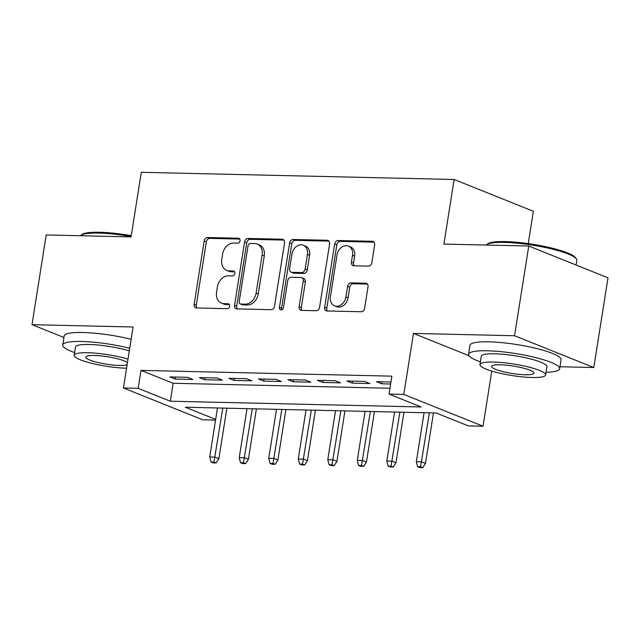 <?xml version="1.0" encoding="UTF-8"?>
<svg xmlns="http://www.w3.org/2000/svg" width="640" height="640" viewBox="0 0 640 640"><rect width="100%" height="100%" fill="white"/><g stroke="black" fill="none" stroke-linecap="round" stroke-linejoin="round"><path stroke-width="0.96" d="M240.056 240.744A2.536 1.976 -68.1 0 0 238.968 238.344A2.536 1.976 -68.1 0 0 238.416 238.232L207.632 237.52A3.624 2.824 -68.1 0 0 204.176 240.976L194.136 304.384A3.624 2.824 -68.1 0 0 195.688 307.808A3.624 2.824 -68.1 0 0 196.48 307.968L227.256 308.68A2.536 1.976 -68.1 0 0 229.672 306.256A2.536 1.976 -68.1 0 0 228.592 303.856A2.536 1.976 -68.1 0 0 228.04 303.744L224.056 303.656A11.592 9.048 -68.1 0 1 221.528 303.144A11.592 9.048 -68.1 0 1 216.568 292.168L217.408 286.888A11.592 9.048 -68.1 0 1 228.464 275.824L232.448 275.92A2.536 1.976 -68.1 0 0 234.864 273.504A2.536 1.976 -68.1 0 0 233.784 271.104A2.536 1.976 -68.1 0 0 233.224 270.984L229.24 270.896A11.592 9.048 -68.1 0 1 226.712 270.384A11.592 9.048 -68.1 0 1 221.76 259.408L222.592 254.128A11.592 9.048 -68.1 0 1 233.648 243.072L237.632 243.16A2.536 1.976 -68.1 0 0 240.056 240.744M368.392 266.136A3.624 2.824 -68.1 0 0 371.848 262.68L374.664 244.896A3.624 2.824 -68.1 0 0 373.12 241.464A3.624 2.824 -68.1 0 0 372.328 241.304L338.144 240.52A3.624 2.824 -68.1 0 0 334.688 243.976L324.648 307.376A3.624 2.824 -68.1 0 0 326.192 310.808A3.624 2.824 -68.1 0 0 326.984 310.968L361.168 311.752A3.624 2.824 -68.1 0 0 364.624 308.296L368.024 286.808A3.624 2.824 -68.1 0 0 366.48 283.384A3.624 2.824 -68.1 0 0 365.688 283.224L351.056 282.888A3.624 2.824 -68.1 0 0 347.6 286.344L345.92 296.992A9.688 7.56 -68.1 0 1 334.56 305.808A9.688 7.56 -68.1 0 1 330.416 296.64L337.032 254.896A9.688 7.56 -68.1 0 1 348.384 246.08A9.688 7.56 -68.1 0 1 352.528 255.256L351.424 262.208A3.624 2.824 -68.1 0 0 352.976 265.64A3.624 2.824 -68.1 0 0 353.768 265.8L368.392 266.136M528.76 246.032L608 277.816L593.792 367.528L514.552 335.744L528.76 246.032L443.904 244.08L454.136 179.488L141.296 172.304L131.064 236.904L46.208 234.952L32 324.672L133.088 326.992L123.424 387.992L138.176 388.336L141.024 370.392L391.888 376.152L389.048 394.088L403.8 394.432L483.04 426.216L468.288 425.872L436.16 412.992L185.296 407.232L215.672 419.416M514.552 335.744L413.464 333.424L403.8 394.432M284.568 242.824A3.624 2.824 -68.1 0 0 283.024 239.392A3.624 2.824 -68.1 0 0 282.232 239.232L248.048 238.448A3.624 2.824 -68.1 0 0 244.592 241.904L234.552 305.312A3.624 2.824 -68.1 0 0 236.096 308.736A3.624 2.824 -68.1 0 0 236.888 308.896L271.072 309.68A3.624 2.824 -68.1 0 0 274.528 306.224L284.568 242.824M293.096 239.488L327.28 240.272A3.624 2.824 -68.1 0 1 328.072 240.432A3.624 2.824 -68.1 0 1 329.616 243.856L319.576 307.264A3.624 2.824 -68.1 0 1 316.12 310.72L301.488 310.384A3.624 2.824 -68.1 0 1 300.704 310.224A3.624 2.824 -68.1 0 1 299.152 306.792L303.224 281.08A3.624 2.824 -68.1 0 0 301.68 277.648A3.624 2.824 -68.1 0 0 300.888 277.488L291.184 277.264A3.624 2.824 -68.1 0 0 287.728 280.72L283.488 307.496A2.536 1.976 -68.1 0 1 280.512 309.8A2.536 1.976 -68.1 0 1 279.432 307.4L289.64 242.944A3.624 2.824 -68.1 0 1 293.096 239.488L295.24 240.344L329 241.12M32 324.672L63.912 337.464M187.536 377.328L169.832 376.92L175.184 379.072L192.888 379.48L187.536 377.328M217.048 378.008L199.344 377.6L204.696 379.752L222.408 380.152L217.048 378.008M246.568 378.688L228.856 378.28L234.208 380.424L251.92 380.832L246.568 378.688M276.08 379.36L258.368 378.952L263.728 381.104L281.432 381.512L276.08 379.36M305.592 380.04L287.88 379.632L293.24 381.784L310.944 382.184L305.592 380.04M335.104 380.72L317.4 380.312L322.752 382.456L340.464 382.864L335.104 380.72M364.616 381.392L346.912 380.992L352.264 383.136L369.976 383.544L364.616 381.392M141.024 370.392L173.144 383.272L389.968 388.256M390.96 382L376.424 381.664L381.776 383.816L390.64 384.016M528.256 243.608L533.376 211.272L454.136 179.488M559.976 366.752L593.792 367.528M491.776 371.08L483.04 426.216M215.568 420.072L202.664 419.776L123.424 387.992M138.176 388.336L170.304 401.216L421.168 406.976L389.048 394.088M173.144 383.272L170.304 401.216M175.184 379.072L175.504 377.056M204.696 379.752L205.016 377.728M234.208 380.424L234.528 378.408M263.728 381.104L264.04 379.088M293.24 381.784L293.56 379.76M322.752 382.456L323.072 380.44M352.264 383.136L352.584 381.12M381.776 383.816L382.096 381.792M413.464 333.424L468.904 355.664M226.712 270.384L228.856 271.24A11.592 9.048 -68.1 0 0 231.384 271.752L229.24 270.896M234.6 271.832L231.384 271.752M221.528 303.144L223.664 304A11.592 9.048 -68.1 0 0 226.2 304.512L224.056 303.656M229.408 304.584L226.2 304.512M239.784 239.072L209.776 238.384A3.624 2.824 -68.1 0 0 206.32 241.84L196.28 305.24A3.624 2.824 -68.1 0 0 196.904 307.984M283.952 240.088L250.192 239.312A3.624 2.824 -68.1 0 0 246.736 242.768L236.696 306.168A3.624 2.824 -68.1 0 0 237.312 308.912M250.456 243.456A2.536 1.976 -68.1 0 0 248.032 245.872L239.216 301.528A2.536 1.976 -68.1 0 0 240.304 303.928A2.536 1.976 -68.1 0 0 240.856 304.04L245.056 304.136A11.592 9.048 -68.1 0 0 256.112 293.08L262.136 255.032A11.592 9.048 -68.1 0 0 257.184 244.064A11.592 9.048 -68.1 0 0 254.656 243.552L250.456 243.456M240.304 303.928L242.448 304.784A2.536 1.976 -68.1 0 0 243 304.896L240.856 304.04M257.184 244.064L259.328 244.92A11.592 9.048 -68.1 0 1 264.28 255.896L258.256 293.936A11.592 9.048 -68.1 0 1 247.2 305L243 304.896M301.68 277.648L303.816 278.512A3.624 2.824 -68.1 0 1 305.368 281.936L301.296 307.648A3.624 2.824 -68.1 0 0 301.92 310.392M295.24 240.344A3.624 2.824 -68.1 0 0 291.784 243.8L281.576 308.256A2.536 1.976 -68.1 0 0 281.76 309.792M307.448 254.4A9.688 7.56 -68.1 0 0 303.312 245.224A9.688 7.56 -68.1 0 0 291.952 254.04L289.624 268.744A3.624 2.824 -68.1 0 0 291.168 272.176A3.624 2.824 -68.1 0 0 291.96 272.336L301.664 272.56A3.624 2.824 -68.1 0 0 305.12 269.104L307.448 254.4L309.592 255.256A9.688 7.56 -68.1 0 0 305.448 246.088L303.312 245.224M291.168 272.176L293.312 273.032A3.624 2.824 -68.1 0 0 294.104 273.192L291.96 272.336M309.592 255.256L307.264 269.96A3.624 2.824 -68.1 0 1 303.808 273.416L294.104 273.192M348.384 246.08L350.528 246.944A9.688 7.56 -68.1 0 1 354.672 256.112L353.568 263.072A3.624 2.824 -68.1 0 0 354.192 265.808M334.56 305.808L336.704 306.672A9.688 7.56 -68.1 0 0 348.056 297.856L345.92 296.992M367.408 284.072L353.2 283.744A3.624 2.824 -68.1 0 0 349.744 287.2L348.056 297.856M374.048 242.152L340.288 241.376A3.624 2.824 -68.1 0 0 336.832 244.832L326.784 308.24A3.624 2.824 -68.1 0 0 327.408 310.976M211.016 462.024L213.16 462.88L216.112 462.952L213.968 462.088L211.016 462.024L209.72 456.984L215.032 457.112L218.888 458.656L226.88 408.184M213.968 462.088L222.792 408.096M209.72 456.984L217.48 407.968M218.888 458.656L216.112 462.952M131.112 236.568A46.136 8.096 -171 0 0 98.68 233.096A46.136 8.096 -171 0 0 80.84 235.304L82.08 234.432A45.024 7.904 9 0 1 99.488 232.272A45.024 7.904 9 0 1 131.256 235.688M80.84 235.304A46.136 8.096 -171 0 0 80.336 235.736M129.712 348.264A46.136 8.096 -171 0 0 81.512 341.472A46.136 8.096 -171 0 0 62.72 344.992A46.136 8.096 -171 0 0 74.6 352.56M131.136 339.288A46.136 8.096 -171 0 0 82.936 332.496A46.136 8.096 -171 0 0 64.144 336.016L62.72 344.992M127.992 359.152A33.216 5.832 -171 0 0 87.704 352.728A33.216 5.832 -171 0 0 74.168 355.264L75.48 347.008A33.216 5.832 9 0 1 89.008 344.472A33.216 5.832 9 0 1 129.296 350.896M74.168 355.264A33.216 5.832 -171 0 0 91.664 363.328A33.216 5.832 -171 0 0 126.248 368.192A33.216 5.832 -171 0 0 126.56 368.2M127.44 362.64A21.408 3.76 -171 0 0 94.552 355.48A21.408 3.76 -171 0 0 85.832 357.112A21.408 3.76 -171 0 0 97.104 362.312A21.408 3.76 -171 0 0 119.4 365.44A21.408 3.76 -171 0 0 127.112 364.712M486.656 244.624L487.896 243.752A45.024 7.904 9 0 1 505.304 241.592A45.024 7.904 9 0 1 575.408 257.608L576.32 258.824A46.136 8.096 -171 0 0 504.488 242.408A46.136 8.096 -171 0 0 486.656 244.624A46.136 8.096 -171 0 0 486.152 245.056M546.024 372.264A46.136 8.096 -171 0 0 559.664 368.736A46.136 8.096 -171 0 0 535.368 357.536A46.136 8.096 -171 0 0 487.328 350.784A46.136 8.096 -171 0 0 468.536 354.304A46.136 8.096 -171 0 0 480.416 361.872M559.664 368.736L561.08 359.768A46.136 8.096 -171 0 0 536.784 348.568A46.136 8.096 -171 0 0 488.744 341.816A46.136 8.096 -171 0 0 469.952 345.336L468.536 354.304M479.984 364.576L481.288 356.328A33.216 5.832 9 0 1 494.824 353.792A33.216 5.832 9 0 1 529.408 358.656A33.216 5.832 9 0 1 546.904 366.72L545.6 374.968A33.216 5.832 -171 0 0 528.104 366.904A33.216 5.832 -171 0 0 493.512 362.048A33.216 5.832 -171 0 0 479.984 364.576A33.216 5.832 -171 0 0 497.48 372.648A33.216 5.832 -171 0 0 532.064 377.504A33.216 5.832 -171 0 0 545.6 374.968M525.208 374.76A21.408 3.76 -171 0 0 533.928 373.128A21.408 3.76 -171 0 0 522.656 367.928A21.408 3.76 -171 0 0 500.368 364.792A21.408 3.76 -171 0 0 491.648 366.424A21.408 3.76 -171 0 0 502.92 371.624A21.408 3.76 -171 0 0 525.208 374.76M576.088 265.016L576.824 260.36A46.136 8.096 -171 0 0 576.32 258.824M240.528 462.704L242.672 463.56L245.624 463.624L243.48 462.768L240.528 462.704L239.232 457.664L244.544 457.784L248.4 459.336L256.392 408.864M243.48 462.768L252.312 408.768M239.232 457.664L247 408.648M248.4 459.336L245.624 463.624M270.048 463.376L272.184 464.24L275.136 464.304L273 463.448L270.048 463.376L268.744 458.344L274.056 458.464L277.912 460.008L285.912 409.544M273 463.448L281.824 409.448M268.744 458.344L276.512 409.328M277.912 460.008L275.136 464.304M299.56 464.056L301.704 464.912L304.656 464.984L302.512 464.12L299.56 464.056L298.264 459.016L303.576 459.144L307.432 460.688L315.424 410.216M302.512 464.12L311.336 410.128M298.264 459.016L306.024 410M307.432 460.688L304.656 464.984M329.072 464.736L331.216 465.592L334.168 465.656L332.024 464.8L329.072 464.736L327.776 459.696L333.088 459.816L336.944 461.368L344.936 410.896M332.024 464.8L340.848 410.8M327.776 459.696L335.536 410.68M336.944 461.368L334.168 465.656M358.584 465.408L360.728 466.272L363.68 466.336L361.536 465.48L358.584 465.408L357.288 460.376L362.6 460.496L366.456 462.04L374.448 411.576M361.536 465.48L370.368 411.48M357.288 460.376L365.056 411.36M366.456 462.04L363.68 466.336M388.104 466.088L390.24 466.944L393.192 467.016L391.048 466.152L388.104 466.088L386.8 461.056L392.112 461.176L395.968 462.72L403.96 412.248M391.048 466.152L399.88 412.16M386.8 461.056L394.568 412.032M395.968 462.72L393.192 467.016M417.616 466.768L419.752 467.624L422.704 467.696L420.568 466.832L417.616 466.768L416.312 461.728L421.632 461.848L425.48 463.4L433.48 412.928M420.568 466.832L429.392 412.832M416.312 461.728L424.08 412.712M425.48 463.4L422.704 467.696M239.448 238.64L238.416 238.232M229.072 304.16L228.04 303.744M234.256 271.4L233.224 270.984M196.28 305.24L194.136 304.384M206.32 241.84L204.176 240.976M209.776 238.384L207.632 237.52M236.696 306.168L234.552 305.312M246.736 242.768L244.592 241.904M250.192 239.312L248.048 238.448M283.704 239.824L282.232 239.232M247.2 305L245.056 304.136M258.256 293.936L256.112 293.08M264.28 255.896L262.136 255.032M328.752 240.856L327.28 240.272M301.296 307.648L299.152 306.792M305.368 281.936L303.224 281.08M281.576 308.256L279.432 307.4M291.784 243.8L289.64 242.944M303.808 273.416L301.664 272.56M307.264 269.96L305.12 269.104M353.568 263.072L351.424 262.208M354.672 256.112L352.528 255.256M349.744 287.2L347.6 286.344M353.2 283.744L351.056 282.888M367.16 283.808L365.688 283.224M326.784 308.24L324.648 307.376M336.832 244.832L334.688 243.976M340.288 241.376L338.144 240.52M373.8 241.896L372.328 241.304"/></g></svg>
